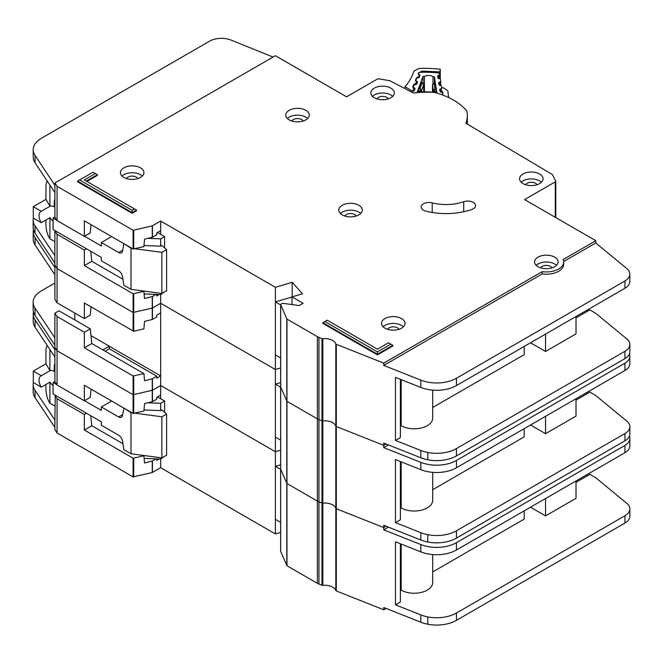 <?xml version="1.0" encoding="UTF-8"?>
<svg xmlns="http://www.w3.org/2000/svg" width="663" height="663" viewBox="0 0 663 663"><rect width="100%" height="100%" fill="white"/><g stroke="black" fill="none" stroke-linecap="round" stroke-linejoin="round"><path stroke-width="0.99" d="M54.905 406.013L49.907 403.261L48.921 401.596C47.131 398.065 46.137 394.062 45.954 389.604L45.954 384.457M54.905 370.957L54.258 371.338L54.258 366.084A5.312 3.066 60 0 1 54.905 364.02M157.504 396.913L164.623 401.024L164.623 412.328M164.623 456.293L160.67 459.036L144.136 458.365M54.905 381.465L53.073 382.526L53.073 393.946L101.331 421.809L101.331 425.232L118.644 435.226A5.594 3.232 60 0 1 122.522 441.16L123.832 449.647L131.001 453.782L131.001 412.676L124.23 408.3M41.297 387.151A9.232 5.329 60 0 1 40.94 375.904A9.232 5.329 60 0 1 41.297 375.73L49.998 370.708L45.954 363.796L33.291 371.106L33.291 382.526L41.297 387.151L49.998 382.12A9.232 5.329 -120 0 0 53.073 385.601M54.258 371.338A9.232 5.329 -120 0 0 49.998 370.708M114.293 438.715A4.475 2.586 60 0 0 113.845 438.434L112.975 437.953M134.97 413.198L161.855 416.787L166.604 414.043L161.855 409.933L160.67 410.621L160.67 403.311L164.623 401.024M160.67 457.735L160.67 467.713L275.385 533.939L280.648 532.381M147.857 402.789L160.67 403.311M111.624 401.016L101.331 406.966L118.644 416.961A5.594 3.232 60 0 0 121.437 417.234A5.594 3.232 60 0 0 122.522 415.51L123.832 408.532M53.073 382.526L56.877 384.722M84.516 400.684L101.331 410.389L101.331 406.966M45.954 363.796L45.954 349.409L46.816 346.069L47.711 346.202M33.291 371.106L41.297 375.73M49.907 403.261L49.907 382.178M131.001 453.782L161.855 457.893L166.604 455.15L166.604 414.043M144.004 409.949L160.67 410.621M131.001 412.676L132.028 412.809M49.907 370.65L49.907 349.509M161.855 457.893L161.855 416.787M280.681 551.11A1.119 0.646 0 0 0 280.648 551.268A1.119 0.646 0 0 0 280.681 551.425L286.963 565.754L317.378 583.307A11.188 6.456 0 0 0 318.953 584.062L321.978 585.263A1.119 0.646 0 0 0 322.815 585.371A11.188 6.456 180 0 1 335.826 590.534A1.119 0.646 0 0 0 336.133 590.874A1.119 0.646 0 0 0 336.29 590.948L383.744 609.778L383.744 607.499L420.831 622.217A27.97 16.152 180 0 0 427.776 624.223A27.97 16.152 180 0 0 456.451 620.328L624.936 523.057A16.782 9.688 180 0 0 629.85 516.204L629.85 508.894A16.782 9.688 0 0 0 626.817 503.341L595.797 477.758L589.863 474.335L576.014 482.324M280.681 468.898A1.119 0.646 0 0 0 280.648 469.048A1.119 0.646 0 0 0 280.681 469.205L286.963 483.534L317.378 501.095A11.188 6.456 0 0 0 318.953 501.85L321.978 503.051A1.119 0.646 0 0 0 322.815 503.151A11.188 6.456 180 0 1 335.826 508.314A1.119 0.646 0 0 0 336.133 508.654A1.119 0.646 0 0 0 336.29 508.728L383.744 527.566L386.081 526.207L383.744 527.566L383.744 525.278L420.831 539.997A27.97 16.152 180 0 0 427.776 542.002A27.97 16.152 180 0 0 456.451 538.107L624.936 440.837A16.782 9.688 180 0 0 629.85 433.983L629.85 426.674A16.782 9.688 0 0 0 626.817 421.121L595.788 395.546M33.465 312.008A27.97 16.152 0 0 0 33.225 314.121A27.97 16.152 0 0 0 35.081 319.906L54.905 349.724L54.905 347.437L57.068 350.76L133.106 394.709L152.258 390.316L160.67 385.493L275.385 451.727L280.648 450.16L275.385 451.727L275.385 369.506L280.648 367.94L275.385 369.506L275.385 287.286L292.192 282.289L302.444 293.775L291.993 296.883L303.074 303.273L299.121 305.56L283.109 303.356A1.119 0.646 0 0 0 282.065 303.53L280.971 304.16A1.119 0.646 0 0 0 280.648 304.615A1.119 0.646 0 0 0 280.681 304.773L286.963 319.094L317.378 336.655A11.188 6.456 0 0 0 318.953 337.409L321.978 338.611A1.119 0.646 0 0 0 322.815 338.718A11.188 6.456 180 0 1 335.826 343.882A1.119 0.646 0 0 0 336.133 344.221A1.119 0.646 0 0 0 336.29 344.296L383.744 363.125L542.177 271.656A17.346 10.011 0 0 0 563.691 261.935A17.346 10.011 0 0 0 563.177 259.531L595.797 240.694L524.59 199.588L555.279 181.869A1.682 0.97 0 0 0 555.768 181.19A1.682 0.97 0 0 0 555.702 180.908L552.511 174.775A1.682 0.97 0 0 0 552.113 174.377L465.89 123.243A63.217 36.498 0 0 0 467.349 115.428A63.217 36.498 0 0 0 467.125 112.345A11.188 6.456 0 0 0 465.948 109.967A67.129 38.761 0 0 0 436.552 92.994A11.188 6.456 0 0 0 432.425 92.314A63.217 36.498 0 0 0 413.472 93.035L390.134 80.894A1.682 0.97 0 0 0 389.496 80.687L378.938 78.856A1.682 0.97 0 0 0 377.272 79.104L346.583 96.823L275.377 55.709L54.905 183.005L57.068 186.32L133.106 230.268L152.258 225.876L160.67 221.061L275.385 287.286M388.427 527.143L383.744 529.845L420.831 544.563A27.97 16.152 0 0 0 456.451 542.682L624.936 445.403A16.782 9.688 0 0 0 629.85 438.55L629.85 445.859A16.782 9.688 180 0 1 624.936 452.713L456.451 549.983A27.97 16.152 180 0 1 420.831 551.873L395.463 541.804L395.463 604.838L420.831 614.908A27.97 16.152 0 0 0 427.776 616.913A27.97 16.152 0 0 0 456.451 613.018L624.936 515.748A16.782 9.688 0 0 0 629.85 508.894M400.386 543.759L400.386 601.996L395.463 604.838M576.014 480.957L576.014 498.311L545.558 515.897L545.558 498.543M530.524 507.22L545.558 515.897M524.193 510.875L524.193 519.096L432.69 571.929M432.69 554.55L432.69 582.586A18.465 10.658 180 0 1 421.295 592.432A18.465 10.658 180 0 1 401.173 590.12L400.386 590.584M401.173 544.074L401.173 590.12M159.186 458.978L156.75 460.379L156.75 458.879M90.74 415.693L91.792 425.721L84.35 430.014L133.106 458.199L143.896 455.821L144.542 462.973L152.258 461.025L155.987 458.846M33.349 382.559A27.97 16.152 0 0 0 33.15 384.499A27.97 16.152 0 0 0 35.006 390.292L54.905 420.06L54.905 429.657L57.068 432.972L133.106 476.921L152.258 472.537L160.67 467.713M160.67 398.745L160.67 395.09L156.75 397.344L156.75 399.176L152.44 401.662L144.542 403.593L143.904 411.052L133.106 413.43L84.35 385.253L84.35 400.784L57.068 385.012L54.905 381.697L54.905 357.026L35.081 327.215A27.97 16.152 180 0 1 33.225 321.422L33.225 314.121M54.905 420.06L55.244 395.206M91.03 389.115L90.259 397.377L84.35 400.784M91.792 425.721L122.912 443.696M143.208 455.406L143.896 455.821M86.497 413.248L84.35 414.483L84.35 430.014M84.35 414.483L57.068 398.72L54.905 395.397M57.068 432.972L57.068 398.72M57.068 385.012L57.068 316.5L54.905 313.176L54.838 345.199L35.006 315.381A27.97 16.152 180 0 1 33.15 309.588L33.15 302.287A27.97 16.152 0 0 0 35.006 308.071L54.905 337.848M383.744 609.778L386.081 608.427M586.299 475.015L587.484 475.702M160.67 395.082L160.67 375.904L156.75 378.159L156.75 376.17L152.258 378.805L144.542 380.753L143.912 373.601L133.106 375.979L84.35 347.802L91.792 343.509L143.896 373.601M275.385 533.939L275.385 451.727L160.67 385.493L152.44 390.25L152.44 378.73M280.648 464.78L275.385 466.338L275.385 519.328L280.648 522.361M383.744 529.845L383.744 527.566L336.29 508.728L336.29 426.516L383.744 445.345L386.081 443.995L383.744 445.345L383.744 443.058L420.831 457.785A27.97 16.152 180 0 0 427.776 459.782A27.97 16.152 180 0 0 456.451 455.895L624.936 358.617A16.782 9.688 180 0 0 629.85 351.771L629.85 344.462A16.782 9.688 0 0 0 626.817 338.901L595.797 313.326L589.863 309.894L576.014 317.892M629.85 438.55A16.782 9.688 0 0 0 629.378 436.271M54.905 427.37L35.006 397.593A27.97 16.152 180 0 1 33.15 391.808L33.15 384.499M54.838 420.11L54.83 427.411L54.838 420.11M280.648 469.379L275.385 466.338M280.648 551.268L280.648 469.048A1.119 0.646 0 0 0 280.681 469.205L286.963 483.534L317.378 501.095A11.188 6.456 0 0 0 318.953 501.85L321.978 503.051A1.119 0.646 0 0 0 322.815 503.151A11.188 6.456 180 0 1 335.826 508.314A1.119 0.646 0 0 0 336.133 508.654A1.119 0.646 0 0 0 336.29 508.728L336.29 590.948M280.681 386.678A1.119 0.646 0 0 0 280.648 386.836A1.119 0.646 0 0 0 280.681 386.993L286.963 401.314L317.378 418.875A11.188 6.456 0 0 0 318.953 419.629L321.978 420.831A1.119 0.646 0 0 0 322.815 420.93A11.188 6.456 180 0 1 335.826 426.102A1.119 0.646 0 0 0 336.133 426.433A1.119 0.646 0 0 0 336.29 426.516L383.744 445.345L383.744 447.633L420.831 462.351A27.97 16.152 0 0 0 456.451 460.462L624.936 363.183A16.782 9.688 0 0 0 629.85 356.338A16.782 9.688 0 0 0 629.378 354.05M33.465 229.788A27.97 16.152 0 0 0 33.225 231.901A27.97 16.152 0 0 0 35.081 237.686L54.905 267.504L54.905 265.217L57.068 268.54L133.106 312.488L152.258 308.096L160.67 303.281L275.385 369.506L160.67 303.281L160.67 294.596L144.136 293.933M629.85 356.338L629.85 363.639A16.782 9.688 180 0 1 624.936 370.493L456.451 467.771A27.97 16.152 180 0 1 420.831 469.661L395.463 459.592L395.463 522.626L420.831 532.687A27.97 16.152 0 0 0 427.776 534.693A27.97 16.152 0 0 0 456.451 530.806L624.936 433.527A16.782 9.688 0 0 0 629.85 426.674M400.386 461.539L400.386 519.784L395.463 522.626M576.014 400.112L589.863 392.115L595.797 395.538M576.014 398.736L576.014 416.099L545.558 433.677L545.558 416.323M530.524 425L545.558 433.677M524.193 428.654L524.193 436.876L432.69 489.708M432.69 472.338L432.69 500.366A18.465 10.658 180 0 1 421.295 510.212A18.465 10.658 180 0 1 401.173 507.908L400.386 508.364M401.173 461.854L401.173 507.908M109.287 346.235L160.67 375.904L160.67 312.87L156.75 315.132L156.75 316.955L152.44 319.45L144.542 321.373L143.904 328.831L133.719 331.285L84.35 303.032L84.35 318.563L57.068 302.8L54.905 299.477L54.905 274.814L35.081 244.995A27.97 16.152 180 0 1 33.225 239.21L33.225 231.901M91.792 343.509L90.259 328.856L59.007 310.814L54.905 313.176M91.03 306.894L90.259 315.157L84.35 318.563M90.259 328.856L84.35 332.271L84.35 347.802M84.35 332.271L57.068 316.5M105.152 351.224L109.287 348.763L156.75 376.17M109.287 348.763L109.287 346.185L102.864 349.898M54.905 345.15L54.905 347.437L57.068 350.76L133.106 394.709L152.44 390.25L152.44 401.662M57.068 302.8L57.068 234.279L54.905 230.964L54.83 262.979L35.006 233.161A27.97 16.152 180 0 1 33.15 227.376L33.15 220.066A27.97 16.152 0 0 0 35.006 225.851L54.905 255.628M74.828 313.06L74.828 319.947M586.299 392.803L587.484 393.482M160.67 312.87L160.67 303.281L152.44 308.03L152.44 296.518L155.987 294.413M280.648 382.559L275.385 384.126L275.385 437.108L280.648 440.149M388.427 444.923L383.744 447.633M54.905 283.035L41.346 290.866A27.97 16.152 0 0 0 33.15 302.287M54.838 345.199L54.838 337.89L54.83 345.191M109.287 346.185L90.964 335.611M280.648 387.159L275.385 384.126M442.834 95.008L442.834 95.091A1.682 0.97 0 0 0 442.834 95.066A1.682 0.97 0 0 0 442.834 95.008A1.682 0.97 0 0 0 442.826 94.925L442.511 92.886A1.119 0.646 180 0 0 441.906 92.364L440.663 92A1.119 0.646 180 0 1 440.05 91.477L439.768 89.621A1.119 0.646 180 0 1 439.76 89.563A1.119 0.646 180 0 1 440.207 89.049L441.318 88.56L441.318 92.19M424.436 91.801L424.436 76.419A5.735 3.307 180 0 1 433.005 76.717L433.005 83.629M441.318 88.56A1.119 0.646 180 0 0 441.765 88.046A1.119 0.646 180 0 0 441.765 87.988L441.475 86.124A1.119 0.646 180 0 0 440.878 85.61L439.619 85.229A1.119 0.646 180 0 1 439.022 84.715L438.715 82.858A1.119 0.646 180 0 1 438.707 82.792A1.119 0.646 180 0 1 439.163 82.278L440.273 81.806A1.119 0.646 180 0 0 440.729 81.284A1.119 0.646 180 0 0 440.721 81.226L440.439 79.369A1.119 0.646 180 0 0 439.834 78.856L438.583 78.483A1.119 0.646 180 0 1 437.978 77.969L437.688 76.104A1.119 0.646 180 0 1 437.679 76.046A1.119 0.646 180 0 1 438.127 75.532L439.246 75.043A1.119 0.646 180 0 0 439.685 74.529A1.119 0.646 180 0 0 439.685 74.471L439.652 74.273A2.801 1.616 180 0 0 437.298 72.822A86.712 50.065 0 0 0 420.997 72.25A2.801 1.616 180 0 0 418.353 73.527L418.278 73.726A1.119 0.646 180 0 0 418.254 73.858A1.119 0.646 180 0 0 418.602 74.322L419.604 74.886A1.119 0.646 180 0 1 419.944 75.35A1.119 0.646 180 0 1 419.944 75.383A1.119 0.646 180 0 1 419.919 75.483L419.248 77.306A1.119 0.646 180 0 1 418.535 77.778L417.218 78.06A1.119 0.646 180 0 0 416.505 78.532L415.834 80.356A1.119 0.646 180 0 0 415.809 80.488A1.119 0.646 180 0 0 416.165 80.961L417.16 81.508A1.119 0.646 180 0 1 417.516 81.972A1.119 0.646 180 0 1 417.508 82.013A1.119 0.646 180 0 1 417.483 82.113L416.795 83.936A1.119 0.646 180 0 1 416.091 84.4L414.765 84.69A1.119 0.646 180 0 0 414.06 85.162L413.389 86.994A1.119 0.646 180 0 0 413.364 87.126A1.119 0.646 180 0 0 413.704 87.591L414.715 88.154A1.119 0.646 180 0 1 415.055 88.618A1.119 0.646 180 0 1 415.046 88.66A1.119 0.646 180 0 1 415.03 88.751L414.35 90.582A1.119 0.646 180 0 1 413.646 91.055L412.328 91.328A1.119 0.646 180 0 0 411.615 91.801L411.532 92.024M433.005 76.717A79.436 45.863 180 0 1 434.431 76.825L436.876 92.729A52.808 30.49 0 0 0 417.251 92.041L423.002 76.419A79.436 45.863 180 0 1 424.436 76.419M423.657 84.085A1.119 0.646 180 0 1 423.756 84.35A1.119 0.646 180 0 1 423.756 84.392A1.119 0.646 180 0 1 423.732 84.483L422.024 83.09L423.002 83.074L423.002 76.419M418.411 91.958L418.825 88.676L421.08 82.56L421.494 82.817M435.069 83.289L436.378 92.654M434.431 76.825L434.431 82.95M418.411 91.162L420.93 90.632L420.06 88.419L421.643 90.16L423.732 84.483L423.732 91.792L423.392 83.662M436.204 89.29L435.027 88.941L433.992 91.096L436.378 91.792M432.989 83.853L435.243 83.057M432.508 84.615A1.119 0.646 0 0 0 432.491 84.731L432.491 92.198L432.491 84.789L434.19 83.513L435.027 88.941L433.387 90.574L433.387 92.29M54.905 241.572L49.907 238.821L48.921 237.163C47.131 233.625 46.137 229.63 45.954 225.171L45.954 220.025M54.905 206.524L54.258 206.897L54.258 201.651A5.312 3.066 60 0 1 54.905 199.58M157.504 232.481L164.623 236.592L164.623 247.896M164.623 291.861L160.67 294.596L160.67 293.295M54.905 217.033L53.073 218.094L53.073 229.514L101.331 257.377L101.331 260.799L118.644 270.794A5.594 3.232 60 0 1 122.522 276.728L123.832 285.206L131.001 289.35L131.001 248.235L124.23 243.868M41.297 222.71A9.232 5.329 60 0 1 40.94 211.472A9.232 5.329 60 0 1 41.297 211.29L49.998 206.268L45.954 199.364L33.291 206.674L33.291 218.094L41.297 222.71L49.998 217.688A9.232 5.329 -120 0 0 53.073 221.16M54.258 206.897A9.232 5.329 -120 0 0 49.998 206.268M114.293 274.275A4.475 2.586 60 0 0 113.845 274.001L112.975 273.521M134.97 248.766L161.855 252.346L166.604 249.603L161.855 245.492L160.67 246.18L160.67 238.871L164.623 236.592M147.857 238.357L160.67 238.871M111.624 236.583L101.331 242.525L118.644 252.52A5.594 3.232 60 0 0 121.437 252.802A5.594 3.232 60 0 0 122.522 251.07L123.832 244.1M53.073 218.094L56.877 220.29M84.516 236.243L101.331 245.956L101.331 242.525M45.954 199.364L45.954 184.977L46.816 181.637L47.711 181.761M33.291 206.674L41.297 211.29M49.907 238.821L49.907 217.737M131.001 289.35L161.855 293.46L166.604 290.717L166.604 249.603M144.004 245.509L160.67 246.18M131.001 248.235L132.028 248.376M49.907 206.218L49.907 185.068M161.855 293.46L161.855 252.346M305.842 110.298A11.752 6.779 0 0 0 293.038 108.823A11.752 6.779 0 0 0 285.786 115.089A11.752 6.779 0 0 0 289.225 119.887A11.752 6.779 0 0 0 302.03 121.354A11.752 6.779 0 0 0 309.281 115.089A11.752 6.779 0 0 0 305.842 110.298M287.394 118.52A11.752 6.779 180 0 1 305.842 117.144A11.752 6.779 180 0 1 307.673 118.52M140.49 167.847A11.752 6.779 0 0 0 127.686 166.38A11.752 6.779 0 0 0 120.434 172.645A11.752 6.779 0 0 0 123.882 177.435A11.752 6.779 0 0 0 136.677 178.911A11.752 6.779 0 0 0 143.929 172.645A11.752 6.779 0 0 0 140.49 167.847M122.042 176.068A11.752 6.779 180 0 1 140.49 174.701A11.752 6.779 180 0 1 142.321 176.068M358.849 205.298A11.752 6.779 0 0 0 346.045 203.831A11.752 6.779 0 0 0 338.793 210.096A11.752 6.779 0 0 0 342.232 214.895A11.752 6.779 0 0 0 355.036 216.362A11.752 6.779 0 0 0 362.288 210.096A11.752 6.779 0 0 0 358.849 205.298M340.401 213.519A11.752 6.779 180 0 1 358.849 212.152A11.752 6.779 180 0 1 360.68 213.519M539.624 174.013A11.752 6.779 0 0 0 526.82 172.537A11.752 6.779 0 0 0 519.568 178.811A11.752 6.779 0 0 0 523.008 183.601A11.752 6.779 0 0 0 535.812 185.076A11.752 6.779 0 0 0 543.063 178.811A11.752 6.779 0 0 0 539.624 174.013M521.176 182.234A11.752 6.779 180 0 1 539.624 180.866A11.752 6.779 180 0 1 541.456 182.234M390.888 88.138A11.752 6.779 0 0 0 378.084 86.671A11.752 6.779 0 0 0 370.832 92.936A11.752 6.779 0 0 0 374.272 97.734A11.752 6.779 0 0 0 387.076 99.201A11.752 6.779 0 0 0 394.328 92.936A11.752 6.779 0 0 0 390.888 88.138M372.44 96.359A11.752 6.779 180 0 1 390.888 94.991A11.752 6.779 180 0 1 392.72 96.359M401.571 318.58A11.752 6.779 0 0 0 388.767 317.105A11.752 6.779 0 0 0 381.515 323.37A11.752 6.779 0 0 0 384.954 328.168A11.752 6.779 0 0 0 397.759 329.635A11.752 6.779 0 0 0 405.01 323.37A11.752 6.779 0 0 0 401.571 318.58M383.123 326.801A11.752 6.779 180 0 1 401.571 325.425A11.752 6.779 180 0 1 403.402 326.801M554.658 257.145A11.752 6.779 0 0 0 541.853 255.669A11.752 6.779 0 0 0 534.602 261.935A11.752 6.779 0 0 0 538.041 266.733A11.752 6.779 0 0 0 550.845 268.2A11.752 6.779 0 0 0 558.097 261.935A11.752 6.779 0 0 0 554.658 257.145M536.21 265.366A11.752 6.779 180 0 1 554.658 263.99A11.752 6.779 180 0 1 556.489 265.366M423.491 210.196A7.832 4.525 0 0 0 425.853 211.124A49.791 28.741 0 0 0 471.799 209.467A7.832 4.525 0 0 0 475.578 205.596A7.832 4.525 0 0 0 471.6 201.66A7.832 4.525 0 0 0 463.702 201.726A34.128 19.699 180 0 1 432.21 202.861A7.832 4.525 0 0 0 421.196 206.997A7.832 4.525 0 0 0 423.491 210.196M280.648 469.048L280.648 386.836A1.119 0.646 0 0 0 280.681 386.993L286.963 401.314L317.378 418.875A11.188 6.456 0 0 0 318.953 419.629L321.978 420.831A1.119 0.646 0 0 0 322.815 420.93A11.188 6.456 180 0 1 335.826 426.102A1.119 0.646 0 0 0 336.133 426.433A1.119 0.646 0 0 0 336.29 426.516L336.29 344.296M291.869 121.031A5.876 3.39 180 0 1 301.682 119.547A5.876 3.39 180 0 1 303.19 121.031M540.685 267.877A5.876 3.39 180 0 1 550.497 266.393A5.876 3.39 180 0 1 552.006 267.885M387.598 329.312A5.876 3.39 180 0 1 397.41 327.829A5.876 3.39 180 0 1 398.919 329.32M376.924 98.878A5.876 3.39 180 0 1 386.736 97.386A5.876 3.39 180 0 1 388.236 98.878M525.651 184.753A5.876 3.39 180 0 1 535.472 183.261A5.876 3.39 180 0 1 536.972 184.753M344.876 216.039A5.876 3.39 180 0 1 354.697 214.547A5.876 3.39 180 0 1 356.197 216.039M126.525 178.587A5.876 3.39 180 0 1 136.338 177.096A5.876 3.39 180 0 1 137.846 178.587M132.186 213.295L136.537 210.784L136.537 210.113L132.186 212.624L132.186 213.295L77.596 181.778L77.596 181.115L132.186 212.624L132.186 210.304L134.531 208.953L84.292 179.955L95.364 173.557L93.027 172.206L79.61 179.955L132.186 210.304M86.878 181.447L97.378 175.38L97.378 174.717L86.298 181.115M377.438 351.904L390.855 344.155L388.518 342.804L377.438 349.194L327.207 320.196L324.862 321.547L377.438 351.904L377.438 354.224L322.848 322.707L322.848 323.37L377.438 354.887L392.869 345.978L392.869 345.315L377.438 354.224L377.438 354.887M563.691 261.935L563.691 264.222A17.346 10.011 180 0 1 542.177 273.935L383.744 365.412L420.831 380.131A27.97 16.152 0 0 0 456.451 378.241L624.936 280.971A16.782 9.688 0 0 0 629.85 274.117L629.85 281.427A16.782 9.688 180 0 1 624.936 288.272L456.451 385.551A27.97 16.152 180 0 1 420.831 387.441L395.463 377.371L395.463 440.406L420.831 450.475A27.97 16.152 0 0 0 427.776 452.473A27.97 16.152 0 0 0 456.451 448.586L624.936 351.307A16.782 9.688 0 0 0 629.85 344.462M400.386 379.327L400.386 437.563L395.463 440.406M576.014 316.524L576.014 333.879L545.558 351.465L545.558 334.102M530.524 342.788L545.558 351.465M524.193 346.442L524.193 354.664L432.69 407.496M432.69 390.117L432.69 418.154A18.465 10.658 180 0 1 421.295 428A18.465 10.658 180 0 1 401.173 425.687L400.386 426.143M401.173 379.642L401.173 425.687M159.186 294.538L156.75 295.947L156.75 294.438M160.67 234.304L160.67 230.649L156.75 232.912L156.75 234.735L152.44 237.23L144.542 239.152L143.904 246.619L133.106 248.998L84.35 220.82L84.35 236.343L57.068 220.58L54.905 217.257L54.905 192.593L35.081 162.775A27.97 16.152 180 0 1 33.225 156.99L33.225 149.681A27.97 16.152 0 0 0 35.081 155.465L54.905 185.284L54.905 183.005M91.03 224.674L90.259 232.937L84.35 236.343M90.74 251.26L91.792 261.288L122.912 279.256M91.792 261.288L84.35 265.581L133.106 293.759L143.896 291.38L144.542 298.532L152.44 296.518M143.208 290.974L143.896 291.38M86.497 248.807L84.35 250.05L84.35 265.581M84.35 250.05L57.068 234.279M54.905 262.938L54.905 265.217L57.068 268.54L133.106 312.488L152.44 308.03L152.44 319.45M57.068 220.58L57.068 186.32M629.85 274.117A16.782 9.688 0 0 0 626.817 268.556L595.797 242.981L595.797 240.694M595.797 242.981L563.674 261.529M586.299 310.582L587.484 311.27M160.67 230.649L160.67 221.061M291.993 296.966L275.385 301.905L275.385 354.887L280.648 357.929M292.192 296.825L292.192 282.289M291.993 304.582L291.993 296.883M383.744 365.412L383.744 363.125M542.177 273.935L542.177 271.656M273.057 57.051L231.072 40.087A16.782 9.688 0 0 0 209.583 41.172L41.421 138.26A27.97 16.152 0 0 0 33.225 149.681M33.349 218.127A27.97 16.152 0 0 0 33.15 220.066M54.83 255.669L54.83 262.979L54.838 255.669M280.648 304.947L275.385 301.905M322.848 322.707L324.862 321.547M390.855 344.155L392.869 345.315M97.378 174.717L95.364 173.557M79.61 179.955L77.596 181.115M136.537 210.113L134.531 208.953M405.06 88.66L405.06 86.679L411.905 90.889L411.905 91.486M414.955 88.958L413.787 88.552L412.717 91.162A1.682 0.97 180 0 1 411.905 90.889M419.919 75.499L418.908 75.176L418.171 73.668L418.51 72.839L422.248 71.098L439.884 71.927L440.265 69.176A93.425 53.935 0 0 0 420.069 68.388A2.801 1.616 180 0 0 418.32 68.803L414.566 70.734A2.801 1.616 180 0 0 413.671 71.662A95.099 54.905 180 0 1 405.143 86.563A2.801 1.616 0 0 0 405.06 86.679M440.265 69.176L440.265 79.079M448.743 97.594A95.099 54.905 180 0 1 447.997 91.519A2.801 1.616 180 0 0 447.368 90.524L444.193 88.27A2.801 1.616 180 0 0 442.577 87.707A93.425 53.935 0 0 0 441.699 87.599M439.743 78.831L439.884 71.927M419.057 77.554L418.593 76.842L419.207 75.35L419.936 75.267M417.45 82.212L416.198 81.781L415.461 80.273L416.364 78.085L418.187 76.925L419.298 77.173M416.414 84.292L415.883 83.447L416.497 81.955L417.499 81.963M414.789 88.569L413.488 88.378L412.759 86.87L413.654 84.682L415.477 83.521L416.795 83.928M54.905 365.711L54.258 366.084M118.644 416.961L122.688 414.624M335.826 590.534L335.826 343.882M152.44 472.462L152.44 460.951M133.719 476.995L133.719 458.266M152.258 472.537L152.258 461.025M133.106 413.43L133.106 375.979M133.719 413.505L133.719 376.045M152.258 401.737L152.258 378.805M54.905 357.026L54.905 349.724M133.106 476.921L133.106 458.199M280.681 551.425L280.681 304.773M286.814 565.597L286.814 318.944M286.963 565.754L286.963 319.094M317.378 583.307L317.378 336.655M318.953 584.062L318.953 337.409M321.978 585.263L321.978 338.611M322.815 585.371L322.815 338.718M420.831 614.908L420.831 622.217M420.831 551.873L420.831 544.563M35.081 327.215L35.081 319.906M624.936 452.713L624.936 445.403M456.451 549.983L456.451 542.682M427.776 616.913L427.776 624.223M456.451 613.018L456.451 620.328M624.936 515.748L624.936 523.057M35.006 390.292L35.006 397.593M133.106 331.218L133.106 293.759M133.719 331.285L133.719 293.833M152.258 319.516L152.258 296.585M54.905 274.814L54.905 267.504M420.831 532.687L420.831 539.997M420.831 469.661L420.831 462.351M35.081 244.995L35.081 237.686M624.936 370.493L624.936 363.183M456.451 467.771L456.451 460.462M427.776 534.693L427.776 542.002M456.451 530.806L456.451 538.107M624.936 433.527L624.936 440.837M35.006 308.071L35.006 315.381M421.08 82.56L422.024 83.09L420.06 88.419L418.825 88.676M421.643 91.825L421.643 90.16A1.119 0.646 0 0 1 420.93 90.632L420.93 91.842M433.992 92.356L433.992 91.096A1.119 0.646 180 0 1 433.387 90.574L432.491 84.789A1.119 0.646 0 0 1 432.491 84.731L433.362 83.414L435.127 82.643M439.246 75.043L439.246 78.682M438.127 78.234L438.127 75.532M440.207 89.049L440.207 91.751M440.721 81.342L440.721 85.56L440.729 81.284M440.273 81.806L440.273 85.428M439.163 84.972L439.163 82.278M54.905 201.27L54.258 201.651M118.644 252.52L122.688 250.183M133.106 248.998L133.106 230.268M133.719 249.064L133.719 230.343M152.258 237.296L152.258 225.876M555.279 217.307L555.279 181.869M555.702 217.547L555.702 181.463M54.905 192.593L54.905 185.284M152.44 237.23L152.44 225.81M420.831 450.475L420.831 457.785M420.831 387.441L420.831 380.131M35.081 162.775L35.081 155.465M624.936 288.272L624.936 280.971M456.451 385.551L456.451 378.241M427.776 452.473L427.776 459.782M456.451 448.586L456.451 455.895M624.936 351.307L624.936 358.617M35.006 225.851L35.006 233.161M432.21 212.467L432.21 202.861M463.702 211.737L463.702 201.726M439.677 71.902L439.395 73.726M422.248 71.098L422.273 72.234M418.908 75.176A1.682 0.978 -59.7 0 1 419.604 75.035M418.187 76.925A1.682 0.439 79 0 1 418.519 77.786M416.364 78.085A1.682 1.334 22.3 0 1 416.828 78.201M416.198 81.781A1.682 0.978 -59.7 0 1 417.044 81.698M415.477 83.521A1.682 0.439 79 0 1 415.834 84.458M413.654 84.682A1.682 1.334 22.3 0 1 414.3 84.881M412.759 86.87A1.682 1.334 22.3 0 1 413.372 87.052M413.488 88.378A1.682 0.978 -59.7 0 1 414.334 88.295M441.765 90.814L442.884 92.24L442.677 93.964M442.097 92.43A1.682 1.367 -7.2 0 1 442.884 92.24M442.992 93.085A1.682 1.367 172.8 0 0 442.553 93.151M46.816 346.069L47.404 345.738M423.002 83.082L421.37 82.171M46.816 181.637L47.404 181.297M467.349 124.114L467.349 115.428M555.768 217.588L555.768 181.19M280.648 386.836L280.648 304.615"/></g></svg>
